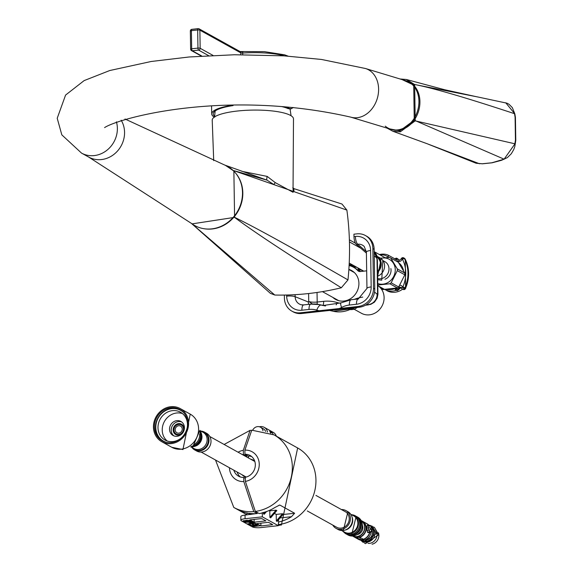 <?xml version="1.0" encoding="UTF-8"?>
<svg xmlns="http://www.w3.org/2000/svg" width="573" height="573" viewBox="0 0 573 573"><rect width="100%" height="100%" fill="white"/><g stroke="black" fill="none" stroke-linecap="round" stroke-linejoin="round"><path stroke-width="0.86" d="M192.098 223.871L234.55 217.375A8.466 7.241 -58.5 0 0 234.593 217.325C256.031 227.782 293.82 248.646 347.969 279.918A287.897 259.805 -61 0 0 346.873 210.09L341.988 204.038L294.013 188.675L292.803 187.672M274.804 295.038L270.356 293.326L191.196 223.205L274.804 295.038A287.897 259.805 -61 0 0 341.293 287.782L347.969 279.918M234.092 216.952L234.593 217.325L233.863 170.675L346.873 210.09M213.708 160.641L212.218 120.194A40.647 9.419 179.1 0 1 237.544 111.012A40.647 9.419 -0.9 0 1 293.491 118.912L293.039 189.498M241.777 171.291L267.19 176.412L275.305 182.644L293.104 192.313M233.455 170.775L233.863 170.675A8.466 7.521 -73.5 0 0 233.82 170.632L267.039 180.158L273.901 184.592A5.666 1.125 139.9 0 1 275.305 182.644M224.723 165.06L267.039 180.158A5.15 1.16 108.6 0 1 267.19 176.412M293.111 190.057A5.787 4.362 -6.3 0 0 293.97 191.676L293.82 188.646M233.419 170.74L225.289 165.275M234.056 217.002L234.55 217.375C253.051 231.291 288.627 254.763 341.293 287.782M214.717 117.121L213.765 116.813L214.553 116.727M281.887 106.621A39.544 9.161 179.1 0 1 288.255 108.684L289.666 108.533A41.07 9.519 179.1 0 0 284.752 106.807M230.06 105.654A41.07 9.519 179.1 0 0 211.695 113.891A41.07 9.519 179.1 0 0 213.765 116.813M289.666 108.533L291.657 108.591L293.118 107.452M288.255 108.684L290.174 108.748M233.082 105.59A39.544 9.161 179.1 0 0 213.22 113.719A39.544 9.161 179.1 0 0 214.574 116.19M290.79 108.82L291.657 108.591M240.782 54.693L240.753 52.845L199.877 30.161A1.69 0.394 179.1 0 0 197.671 29.982A1.69 0.616 -96.2 0 1 198.122 28.65A1.69 0.616 -96.2 0 1 198.279 28.686A1.69 1.526 -61 0 1 199.132 28.851A1.69 1.69 0 0 0 198.122 28.65L191.848 29.338A1.69 0.616 -96.2 0 1 192.005 29.373L197.979 28.722M201.324 56.068L191.497 50.617A1.69 1.526 -61 0 0 192.342 50.782A1.69 0.616 83.8 0 1 191.683 48.784L191.396 30.663A1.69 0.394 179.1 0 0 190.343 31.042L190.623 49.163A1.69 1.69 0 0 0 191.497 50.617A1.69 1.526 -61 0 1 190.752 49.307A1.69 0.394 -0.9 0 1 190.623 49.163A1.69 0.394 -0.9 0 1 191.683 48.784L197.957 48.096L197.671 29.982L191.396 30.663A1.69 0.616 -96.2 0 1 191.848 29.338A1.69 1.69 0 0 0 190.343 31.042A1.69 0.394 179.1 0 0 190.465 31.193M213.02 55.416L200.163 48.282A1.69 1.526 119 0 1 198.616 50.102A1.69 0.616 83.8 0 1 197.957 48.096A1.69 0.394 -0.9 0 1 200.163 48.282L199.877 30.161A1.69 1.526 -61 0 0 199.132 28.851L240.008 51.534A1.69 1.526 -61 0 1 240.753 52.845A1.69 0.394 -0.9 0 0 242.701 53.053A1.69 0.365 -93.9 0 1 242.966 51.735A1.69 0.365 -93.9 0 1 243.059 51.778M235.381 172.845A33.614 30.333 119 0 1 238.21 210.986A33.614 30.333 119 0 1 204.353 228.77M418.935 101.242A25.405 20.012 106.8 0 1 391.065 129.333A25.405 20.012 -73.2 0 0 417.574 110.811A25.405 20.012 -73.2 0 0 405.777 80.7A25.405 20.012 106.8 0 1 418.935 101.242M124.993 119.005L224.244 164.838A33.821 30.519 119 0 1 242.501 192.564A33.821 30.519 119 0 1 225.01 224.272A33.821 30.519 119 0 1 191.661 223.556L88.708 157.081A25.405 22.927 -61 0 0 112.68 155.297A25.405 22.927 -61 0 0 124.563 132.299A25.405 22.927 -61 0 0 121.154 120.187M88.708 157.081L81.516 153.091L61.82 134.863L57.214 118.267L65.58 95.075L84.138 80.6L109.758 70.529L151.165 61.49L189.154 56.978L234.436 54.757L283.814 55.839L321.432 59.449L365.445 68.502L406.773 81.008A25.405 20.012 106.8 0 1 418.569 111.112A25.405 20.012 106.8 0 1 392.061 129.634L391.065 129.333A25.405 20.012 -73.2 0 1 385.285 126.167M354.171 309.241L361.398 313.252A16.087 14.518 -61 0 0 369.449 314.835A16.087 14.518 -61 0 0 383.273 303.067A16.087 14.518 -61 0 0 378.681 286.221M300.345 312.801L301.62 313.51A16.932 15.285 119 0 1 293.147 311.841L291.872 311.132A16.932 15.285 -61 0 0 300.345 312.801L358.068 306.498A16.932 15.285 -61 0 0 373.496 288.312L372.873 248.618A16.932 15.285 -61 0 0 365.402 235.517A16.932 15.285 -61 0 0 356.929 233.856L353.942 234.185L353.985 236.592A6.776 2.464 -96.2 0 0 356.327 244.37L366.398 253.108M301.62 313.51L359.343 307.207A16.932 15.285 119 0 0 374.771 289.021L374.148 249.327A16.932 15.285 119 0 0 366.677 236.226L365.402 235.517M349.093 265.543A20.32 18.336 119 0 1 353.477 267.219L354.751 267.928A20.32 18.336 119 0 1 359.056 271.351A3.388 3.058 -61 0 0 359.178 271.48M336.258 299.765A16.51 14.898 119 0 1 334.159 298.139M349.766 270.005A16.51 14.898 119 0 1 352.259 270.922M348.864 269.396A16.51 14.898 119 0 1 351.629 270.549A16.51 14.898 119 0 1 358.913 283.32A16.51 14.898 119 0 1 351.192 298.268A16.51 14.898 119 0 1 335.606 299.428A16.51 14.898 119 0 1 332.884 297.43M353.477 267.219A20.32 18.336 119 0 1 357.781 270.642A3.388 3.058 119 0 0 360.188 271.545L366.183 270.893A3.388 3.058 119 0 0 366.677 270.8M308.818 304.342A6.138 5.537 119 0 1 308.288 301.978L295.138 296.707A9.433 8.509 -61 0 0 301.362 304.779A9.433 8.509 -61 0 0 303.439 304.965M284.358 295.074L284.401 298.039A16.932 15.285 -61 0 0 291.872 311.132M340.362 303.189A19.625 17.713 119 0 1 337.203 302.565A39.652 35.777 -61 0 0 323.659 301.334L317.191 302.043A6.776 1.569 -0.9 0 1 308.725 301.477L308.288 301.978M312.486 303.998L308.725 301.477L308.603 293.541M377.915 294.099A10.837 2.514 179.1 0 0 377.929 293.956L377.399 260.121A10.837 2.514 179.1 0 0 377.02 259.483L376.568 257.829A9.641 8.695 -61 0 0 374.183 251.819M368.317 304.893A10.837 3.939 -96.2 0 1 368.267 304.9A10.837 3.939 -96.2 0 1 367.751 304.865L370.831 304.327L374.477 302.136L377.134 298.239L377.922 294.422A10.837 10.837 0 0 0 377.929 293.956A10.837 2.514 179.1 0 0 377.55 293.312L377.02 259.483L377.385 259.712L374.112 251.748M377.922 294.422L377.55 293.312L377.134 294.236L374.556 292.058M368.396 304.886L368.403 304.886A10.837 10.837 0 0 1 368.267 304.9L365.502 305.201M365.696 305.087L368.36 304.585A9.641 8.695 -61 0 0 377.134 294.236M350.454 309.613A20.32 18.336 -61 0 0 354.601 309.155L353.111 308.324M357.416 307.415L354.601 309.155M395.692 288.24A15.664 14.139 119 0 1 386.095 289.265M398.693 262.828A14.053 12.685 119 0 1 403.478 270.571M397.175 261.617L397.146 260.113L388.215 255.157A15.664 14.139 -61 0 0 379.433 254.57M379.963 254.856A14.053 12.685 119 0 1 386.99 256.238A14.053 12.685 119 0 1 388.759 257.449M356.8 267.283A11.345 10.242 119 0 1 352.424 266.116L349.165 264.303A11.345 10.242 -61 0 0 353.118 265.242M388.243 256.94L388.215 255.157M402.661 289.136A16.087 14.518 119 0 1 387.083 290.762L384.97 289.344M401.981 288.613L400.663 287.882A16.087 14.518 119 0 1 399.352 288.792M396.215 290.31A16.087 14.518 119 0 1 384.977 289.594M404.28 258.194A1.69 1.526 119 0 1 404.352 258.23A1.69 0.731 120.6 0 0 404.359 258.23L404.359 258.23A1.69 0.731 120.6 0 0 404.352 258.23A2.543 2.292 119 0 1 405.161 259.103A33.871 30.562 119 0 1 405.62 288.126A2.543 2.292 119 0 1 404.832 289.179A1.69 1.526 119 0 1 402.819 289.164M405.011 289.021L404.194 288.821A2.543 2.292 -61 0 0 404.982 287.775L405.756 288.226L405.018 289.215A1.69 1.69 0 0 1 403.113 289.386L402.475 289.036A1.69 1.526 -61 0 0 404.194 288.821L402.661 287.202A1.69 0.58 159.4 0 0 401.716 288.147A1.69 0.58 159.4 0 0 401.838 288.276A1.69 1.526 -61 0 0 402.475 289.036A1.69 1.69 0 0 1 401.716 288.147L401.702 288.104A1.69 0.58 159.4 0 0 401.709 288.126A1.69 0.58 159.4 0 1 402.647 287.159L402.661 287.202A0.845 0.766 -61 0 0 402.919 286.851A32.174 29.037 -61 0 0 402.49 259.275A0.845 0.766 -61 0 0 402.217 258.982A1.69 0.731 -59.4 0 1 403.707 257.871A1.69 1.526 -61 0 0 403.679 257.857L404.316 258.208A1.69 1.69 0 0 1 404.359 258.23L405.276 259.211A1.69 0.623 153 0 0 405.161 259.103L404.524 258.745A2.543 2.292 -61 0 0 403.707 257.871L404.352 258.23M397.877 290.31L397.383 290.54A1.354 1.225 119 0 1 396.473 290.454L396.473 290.454A1.354 1.225 119 0 1 396.179 290.225M395.571 259.533L396.136 258.101L396.96 258.359A2.199 1.984 -61 0 0 396.237 258.137M397.168 261.037A5.078 4.584 119 0 0 398.493 261.496A3.388 3.058 119 0 0 402.203 259.025L401.358 258.982M396.022 288.09L395.32 289.494A1.354 1.225 -61 0 0 395.836 290.103L395.836 290.103A1.354 1.225 -61 0 0 396.745 290.189L396.022 288.09M394.904 288.591L395.32 289.494M161.808 441.74A18.966 17.118 119 0 0 171.298 443.609A18.966 17.118 -61 0 0 187.951 428.482A18.966 17.118 -61 0 0 180.216 408.57A18.966 17.118 -61 0 0 170.718 406.708A18.966 17.118 119 0 0 154.065 421.828A18.966 17.118 119 0 0 161.808 441.74L171.821 447.298L182.945 449.54L190.229 414.129A18.966 17.118 -61 0 1 197.971 434.04A18.966 17.118 -61 0 1 181.319 449.168A18.966 17.118 119 0 1 171.821 447.298M171.284 442.621A17.949 16.202 119 0 1 162.302 440.852A17.949 16.202 119 0 1 154.975 422.007A17.949 16.202 119 0 1 170.733 407.697A17.949 16.202 -61 0 1 179.721 409.459A17.949 16.202 -61 0 1 187.049 428.31A17.949 16.202 -61 0 1 171.284 442.621M162.847 441.146A17.949 16.202 119 0 1 156.143 422.28A17.949 16.202 119 0 1 171.821 408.298A17.949 16.202 -61 0 1 180.259 409.774M183.367 412.316A17.613 15.894 -61 0 0 171.828 408.628A17.613 15.894 -61 0 0 155.992 424.478A17.613 15.894 -61 0 0 166.657 442.435M187.307 427.143A15.922 14.368 -61 0 0 180.459 412.195A15.922 14.368 -61 0 0 172.487 410.633A15.922 14.368 -61 0 0 158.513 423.325A15.922 14.368 -61 0 0 165.01 440.035A15.922 14.368 -61 0 0 172.974 441.597A15.922 14.368 -61 0 0 181.312 437.937M173.146 429.986A5.931 5.35 119 0 1 175.918 424.622A5.931 5.35 119 0 1 181.512 424.206A5.931 5.35 119 0 1 184.126 428.79A5.931 5.35 -61 0 1 181.355 434.155A5.931 5.35 -61 0 1 175.761 434.57A5.931 5.35 -61 0 1 173.146 429.986M175.882 434.635A5.931 5.35 -61 0 1 173.39 430.122A5.931 5.35 119 0 1 176.097 424.801A5.931 5.35 119 0 1 181.627 424.278M183.496 428.919A5.143 4.641 -61 0 0 178.654 424.435A5.143 4.641 -61 0 0 173.963 429.965A5.143 4.641 119 0 0 178.805 434.449A5.143 4.641 119 0 0 183.496 428.919M175.202 429.829A3.81 3.438 119 0 1 176.978 426.376A3.81 3.438 119 0 1 180.581 426.111A3.81 3.438 119 0 1 182.257 429.055A3.81 3.438 119 0 1 180.474 432.508A3.81 3.438 119 0 1 176.878 432.773A3.81 3.438 119 0 1 175.202 429.829M199.848 431.691A10.149 9.161 -61 0 1 200.6 435.337A10.149 9.161 119 0 1 191.812 446.174M199.597 433.861A10.149 9.161 -61 0 1 199.655 434.807A10.149 9.161 119 0 1 193.524 444.813M173.934 435.903A8.043 7.263 119 0 1 171.184 430.201A8.043 7.263 119 0 1 181.677 421.957M182.465 413.57A15.922 14.368 -61 0 0 162.231 430.079A15.922 14.368 -61 0 0 167.237 441.009M184.427 427.659A8.043 7.263 119 0 1 180.667 434.936A8.043 7.263 119 0 1 173.075 435.501A8.043 7.263 119 0 1 169.522 429.284A8.043 7.263 119 0 1 173.282 422A8.043 7.263 119 0 1 180.875 421.434A8.043 7.263 119 0 1 184.427 427.659M362.344 525.011A6.776 6.11 119 0 1 356.979 534.673M361.298 520.8A8.724 7.872 119 0 1 364.278 529.961A8.724 7.872 119 0 1 356.707 536.607A8.724 7.872 119 0 1 352.861 536.013M356.771 536.808A8.889 8.022 119 0 1 352.51 536.034L353.469 536.572A8.889 8.022 119 0 0 357.917 537.445A8.889 8.022 119 0 0 365.724 530.354A8.889 8.022 119 0 0 362.1 521.022L361.133 520.485A8.889 8.022 119 0 1 364.55 529.832A8.889 8.022 119 0 1 356.771 536.808M359.808 537.71A7.026 6.339 -61 0 0 360.818 537.854M363.246 539.2A8.724 7.872 119 0 1 361.871 539.472A8.724 7.872 119 0 1 360.224 539.48M369.807 532.353A8.889 8.022 119 0 1 361.943 539.673A8.889 8.022 119 0 1 357.488 538.799A8.889 8.022 119 0 1 357.394 538.749M371.132 531.937A8.889 8.022 119 0 1 363.089 540.31A8.889 8.022 119 0 1 358.641 539.437L357.488 538.799M364.313 540.081A7.026 6.339 -61 0 0 365.997 540.131A7.026 6.339 119 0 0 371.913 530.154M372.049 528.034A8.215 7.413 119 0 1 372.694 536.249A8.215 7.413 119 0 1 366.011 541.284A8.215 7.413 119 0 1 361.663 540.339M371.676 527.282A8.38 7.564 119 0 1 373.08 535.898A8.38 7.564 119 0 1 366.075 541.485A8.38 7.564 119 0 1 361.885 540.661A8.38 7.564 119 0 1 361.312 540.303M371.426 526.788A8.38 7.564 119 0 1 374.549 535.597A8.38 7.564 119 0 1 367.229 542.122A8.38 7.564 119 0 1 363.031 541.299L361.885 540.661M375.573 529.767A8.38 7.564 119 0 1 376.296 538.176A8.38 7.564 119 0 1 369.463 543.362A8.38 7.564 119 0 1 368.024 543.376M378.416 532.747A8.38 7.564 119 0 1 372.049 544.221M200.894 431.089A10.164 9.168 119 0 1 204.511 432.128L206.524 433.245A10.164 9.168 119 0 1 210.678 443.91A10.164 9.168 119 0 1 201.753 452.011A10.164 9.168 -61 0 1 196.668 451.015L194.648 449.898A10.164 9.168 119 0 1 191.855 447.377M307.307 510.958L336.688 527.26A8.889 8.022 -61 0 0 341.136 528.134A8.889 8.022 119 0 0 348.943 521.043A8.889 8.022 119 0 0 345.311 511.71L315.931 495.409M332.806 525.104A10.164 9.168 -61 0 0 336.072 528.37A10.164 9.168 -61 0 0 341.157 529.366A10.164 9.168 119 0 0 350.074 521.265A10.164 9.168 119 0 0 345.927 510.6A10.164 9.168 119 0 0 341.429 509.555M356.513 516.481A10.164 9.168 119 0 1 356.836 516.653A10.164 9.168 119 0 1 360.983 527.318A10.164 9.168 119 0 1 352.066 535.418A10.164 9.168 119 0 1 346.98 534.423A10.164 9.168 119 0 1 346.665 534.237M356.836 516.653L357.867 517.218A10.164 9.168 119 0 1 362.014 527.891A10.164 9.168 119 0 1 353.09 535.991A10.164 9.168 119 0 1 348.004 534.989L346.98 534.423M366.018 523.199A8.889 8.022 119 0 1 366.118 523.256L367.264 523.894A8.889 8.022 119 0 1 369.155 525.398M366.118 523.256A8.889 8.022 119 0 1 368.568 525.462M360.173 539.58L356.607 537.603A8.889 8.022 119 0 1 353.727 536.715L357.301 538.699A8.889 8.022 -61 0 0 360.173 539.58L360.152 537.897L358.992 537.252M356.47 537.195L356.607 537.603M362.229 521.093A8.889 8.022 119 0 1 362.351 521.165A8.889 8.022 119 0 1 366.154 529.674A8.889 8.022 119 0 1 359.744 537.259L359.608 536.851M369.585 532.374A8.889 8.022 -61 0 1 363.311 539.243L359.744 537.259M368.453 525.477A8.889 8.022 -61 0 0 365.925 523.149L362.351 521.165M370.251 532.303A1.69 1.69 0 0 0 371.712 531.006A1.69 1.103 13.3 0 0 371.633 530.448L372.078 528.571L371.232 526.874L370.788 528.75L371.633 530.448A1.69 1.132 153.4 0 1 369.771 531.866A1.69 0.616 83.8 0 0 370.251 532.303L367.83 532.568L367.415 532.124L366.842 527.991L366.935 526.157L367.601 526.057M371.712 531.006L372.156 529.13A1.69 1.103 13.3 0 0 372.078 528.571A1.69 1.132 -26.6 0 0 372.027 527.984L371.175 526.286A1.69 1.132 -26.6 0 1 371.232 526.874A1.69 1.103 -166.7 0 0 369.098 525.921L368.654 527.797A1.69 1.103 -166.7 0 1 370.788 528.75A1.69 1.132 153.4 0 1 368.919 530.175L369.771 531.866L367.415 532.124M377.586 272.311A10.164 9.168 -61 0 0 376.776 256.11A10.164 9.168 -61 0 0 376.669 256.052M377.571 271.237A9.304 8.394 -61 0 0 377.013 257.27M377.65 276.172A10.164 9.168 -61 0 0 384.376 268.078A10.164 9.168 -61 0 0 381.16 258.652A10.164 9.168 -61 0 0 380.107 257.957L376.776 256.11M383.029 260.651L384.934 261.703A9.232 8.33 -61 0 1 388.702 271.394A9.232 8.33 -61 0 1 380.594 278.75A9.232 8.33 119 0 1 377.686 278.535M377.765 283.513A13.444 12.133 -61 0 0 395.263 269.725A13.444 12.133 -61 0 0 380.751 258.359M384.949 279.252A8.889 8.022 -61 0 0 390.872 268.579M377.786 285.025L389.876 283.771A15.242 13.752 119 0 0 391.173 282.818L398.686 286.987L404.817 274.818A15.242 13.752 119 0 0 404.832 273.93A15.242 13.752 119 0 0 404.789 273.042L398.299 262.248L390.786 258.079A15.242 13.752 119 0 0 390.6 257.972L398.106 262.14A15.242 13.752 119 0 1 398.299 262.248M398.686 286.987A15.242 13.752 119 0 1 397.39 287.94L384.454 289.351A15.242 13.752 119 0 1 383.423 288.849L377.8 285.734M380.479 258.179L389.461 257.413A15.242 13.752 119 0 1 390.6 257.972M404.789 273.042L397.282 268.873A15.242 13.752 119 0 1 397.318 269.761A15.242 13.752 119 0 1 397.311 270.649L404.817 274.818M389.876 283.771L397.39 287.94M397.282 268.873L390.786 258.079M377.8 285.655L384.454 289.351L382.606 289.129L383.717 289.007M391.173 282.818L397.311 270.649M358.92 271.201A13.444 12.133 -61 0 0 357.681 267.777M360.345 271.53L358.082 267.992M477.28 96.887L444.548 89.71L406.314 79.475L414.651 84.525L415.224 120.853L400.326 131.826L392.935 131.289L387.097 128.13M400.169 79.01L406.307 79.475L400.104 78.988M402.031 79.568L413.706 85.055L414.258 120.215L504.111 159.179L491.827 162.782L482.23 163.771L475.955 163.198M479.529 163.771L426.756 143.587M415.224 120.853L514.984 143.816L504.111 159.179L504.82 158.864M413.706 85.055L414.651 84.525C432.701 87.934 465.985 97.661 514.511 113.69L515.091 117.221L515.449 140.163L514.769 144.152M505.737 102.768L514.855 113.92L515.428 117.451A1.69 0.48 172 0 0 515.256 117.279A1.69 0.48 172 0 0 515.091 117.221M414.666 84.525L478.204 97.059M250.988 514.439L248.954 513.315A41.492 37.446 -61 0 0 257.27 513.544L253.767 511.596L243.804 481.564L243.74 477.438L245.323 478.319M250.329 514.511L247.837 513.129A41.492 37.446 -61 0 1 241.083 511.195L237.867 509.705M246.404 514.447L238.053 509.805M237.745 509.641L233.784 507.442A41.492 37.446 -61 0 0 253.767 511.596M280.512 525.061L278.299 525.09M257.27 513.544L257.256 512.491M224.129 444.469L250.057 430.366L243.317 450.306L243.382 454.432L246.698 456.273L246.748 457.018M250.057 430.366L250.924 430.359M243.038 475.296L244.929 476.757M240.345 476.972A11.854 10.701 119 0 1 237.158 472.03M245.788 456.488A11.854 10.701 119 0 1 246.698 456.273M243.74 477.438A11.854 10.701 119 0 1 238.59 476.213A11.854 10.701 119 0 1 233.841 470.189M242.472 454.647A11.854 10.701 119 0 1 243.382 454.432M267.476 431.999A7.621 6.876 -61 0 0 264.239 427.351A7.621 6.876 -61 0 0 259.454 426.778M276.322 436.146A5.931 5.35 119 0 0 276.315 436.139A7.621 6.876 -61 0 0 273.3 432.379L264.239 427.351M270.592 433.181A7.621 6.876 -61 0 0 269.704 431.218L272.254 432.636L270.477 432.83M273.07 434.355A7.621 6.876 -61 0 0 272.254 432.636M263 430.81A5.931 5.35 -61 0 0 260.479 427.207L263.351 428.797A5.931 5.35 119 0 1 265.6 431.426M279.603 505.071L274.904 507.499A41.492 37.446 -61 0 1 261.976 512.828L262.298 513.007A41.492 37.446 -61 0 1 259.161 513.551L255.336 511.424A41.492 37.446 -61 0 0 291.084 478.032A41.492 37.446 -61 0 0 274.044 434.878L251.769 430.173L244.886 450.142L244.95 454.267L248.267 456.108A11.854 10.701 119 0 1 251.662 456.566M282.955 514.525L294.629 513.25L279.953 505.114L279.044 505.207M294.629 513.25L291.492 516.703A41.492 37.446 -61 0 1 278.564 522.032L278.306 525.692L262.355 516.839L262.298 513.007M293.383 445.615L297.652 447.979A41.492 37.446 119 0 1 314.692 491.133A41.492 37.446 119 0 1 278.936 524.524L278.277 524.159M293.612 445.737L274.044 434.878M260.479 427.207A5.931 5.35 -61 0 0 252.765 430.101M255.336 511.424L245.373 481.392L245.308 477.266A11.854 10.701 119 0 0 255.035 467.518A11.854 10.701 119 0 0 250.093 455.485A11.854 10.701 119 0 0 244.95 454.267M261.703 518.558L265.915 520.9L254.154 522.182L249.943 519.847L261.703 518.558M268.472 522.311L272.676 524.653L260.916 525.935L256.704 523.6L268.472 522.311M278.936 524.524L281.379 525.061L297.652 447.979M248.582 458.035L248.267 456.108M256.253 513.616L245.043 515.091A6.776 1.569 179.1 0 0 240.825 516.61L240.882 520.241A6.776 1.569 179.1 0 0 241.376 520.821L252.227 526.838A6.776 1.569 179.1 0 0 261.052 527.575L278.306 525.692M262.355 516.839L245.101 518.723A6.776 1.569 179.1 0 0 240.882 520.241M250.179 520.499L246.82 520.227L242.973 521.086L244.585 521.781L246.956 521.802L250.387 521.308L250.809 520.943L250.179 520.499M252.657 522.97L253.674 522.54L252.091 521.559L245.036 522.332L248.546 522.182L250.759 523.013L252.65 522.691M250.781 524.918L248.983 523.923L251.389 523.665L252.944 524.524L253.846 524.424L252.292 523.564L254.24 523.35L256.038 524.345L256.94 524.245L254.784 523.056L247.729 523.822L249.878 525.018L250.781 524.918M250.716 525.484L256.876 524.811L252.213 526.315L252.75 526.608L259.805 525.842L253.445 526.301L257.957 524.811L257.413 524.51L250.716 525.248M249.276 520.592L249.728 521.144L246.598 521.602L243.933 521.022L249.269 520.263M250.587 522.719L249.448 522.089L251.697 521.838L252.865 522.59L250.587 522.719M263.422 512.484L263.444 513.852L264.977 512.047M266.531 511.539L264.21 514.275L263.444 513.852M269.188 510.507L269.79 510.837L269.89 517.426L276.064 510.156L276.823 510.579L270.657 517.849L269.89 517.426M274.424 513.408L276.229 514.411L276.336 521L282.503 513.73L283.27 514.153L277.103 521.43L276.336 521M278.528 519.747L278.564 522.032M276.229 514.411L282.503 513.73M269.79 510.837L276.064 510.156M254.111 519.389L254.154 522.182M260.873 523.142L260.916 525.935M247.593 513.086L245.932 514.991M250.387 521.308L250.372 520.606M249.9 521.444L250.229 520.528M244.048 521.681L244.041 521.179M243.597 521.53L243.582 520.707L243.926 520.821M243.117 521.265L243.117 520.871M252.858 522.096L253.044 522.884M249.756 520.864L249.749 520.356M243.933 521.022L243.926 520.578M249.842 521.007L249.835 520.384M250.072 522.934L250.064 522.426M249.62 522.784L249.613 522.175M253.467 522.719L253.459 522.318M252.865 522.59L252.858 521.982M252.836 522.469L252.829 521.967M249.878 525.018L249.871 524.417M256.038 524.345L256.024 523.743M252.944 524.524L252.937 523.923M253.445 526.301L253.438 525.921M252.75 526.608L252.743 526.143M284.416 55.875A41.07 9.519 179.1 0 0 242.701 53.053L242.73 54.679M242.888 51.792A3.388 0.788 -0.9 0 1 240.216 51.677M201.811 56.039L192.342 50.782L198.616 50.102L208.601 55.638M365.445 68.502A25.405 20.012 106.8 0 1 378.603 89.037A25.405 20.012 106.8 0 1 350.733 117.128L391.065 129.333M81.516 153.091A25.405 22.927 -61 0 0 105.496 151.308A25.405 22.927 -61 0 0 117.372 128.309A25.405 22.927 -61 0 0 116.412 121.813M362.723 297.101A39.652 35.777 -61 0 0 354.293 299.378M317.084 304.177A6.776 2.464 -96.2 0 0 317.191 302.043L317.041 292.459M359.056 271.351L357.781 270.642M358.068 306.498L359.343 307.207M324.762 305.853L321.209 305.058A6.776 2.865 106.9 0 0 316.776 310.151A36.479 32.919 -61 0 0 319.089 310.752M339.323 308.546A36.479 32.919 -61 0 0 341.608 307.436A22.798 20.571 119 0 1 349.344 305.037L356.463 304.263A16.151 14.576 -61 0 0 371.175 286.915L370.602 250.516A16.151 14.576 -61 0 0 355.396 236.434L353.985 236.592M325.536 305.953L319.433 304.592L310.81 304.127A6.776 2.464 83.8 0 1 311.132 304.148A29.517 26.637 119 0 1 319.433 304.592A29.517 26.637 119 0 1 321.209 305.058A29.753 26.852 -61 0 0 323 305.531L340.999 302.866A6.776 1.712 62.2 0 0 341.608 307.436M304.012 304.922A6.776 2.464 83.8 0 0 303.69 304.9L310.81 304.127A6.776 2.464 83.8 0 0 308.99 309.441A22.798 20.571 119 0 1 316.776 310.151M301.362 304.779L303.69 304.9A6.776 2.464 83.8 0 0 301.878 310.222L308.99 309.441M295.102 294.68L295.138 296.707A6.776 1.569 179.1 0 0 286.665 296.141A16.151 14.576 -61 0 0 301.878 310.222M286.65 295.031L286.665 296.141M366.369 251.705L357.738 244.22L356.327 244.37M358.598 298.97A6.776 2.464 83.8 0 0 358.275 298.948L366.956 288.441L366.383 252.034L364.22 246.483A9.433 8.509 -61 0 0 357.738 244.22A6.776 2.464 -96.2 0 1 355.396 236.434M323.659 301.334A6.776 2.464 -96.2 0 1 323.065 305.402M337.203 302.565A6.776 2.865 -73.1 0 1 336.172 304.879M351.485 299.743A6.776 2.464 83.8 0 0 351.163 299.722A6.776 2.464 83.8 0 0 349.344 305.037M340.999 302.866L351.163 299.722L358.275 298.948A6.776 2.464 83.8 0 0 356.463 304.263M366.956 288.441A6.776 1.569 -0.9 0 1 371.175 286.915M366.383 252.034A6.776 1.569 -0.9 0 1 370.602 250.516M372.873 248.618L374.148 249.327M373.496 288.312L374.771 289.021M376.568 257.829L374.248 255.88M368.36 304.585L366.992 304.256M353.391 307.859A29.517 26.637 -61 0 0 351.851 308.611A29.76 26.852 119 0 1 333.379 311.297L329.926 310.523M354.307 307.758L352.596 308.589A10.837 2.736 -117.8 0 1 351.851 308.611L350.44 308.181M377.127 256.31A11.854 10.701 -61 0 0 374.613 252.292M397.261 258.573A2.199 1.984 119 0 1 398.249 259.318A3.388 3.058 -61 0 0 398.93 260.049M398.393 259.519A1.69 0.659 147.1 0 0 398.35 259.411A1.69 0.659 147.1 0 0 398.249 259.318L397.612 258.967A2.199 1.984 -61 0 0 396.96 258.359L399.245 260.257M405.297 259.376A1.69 0.623 153 0 0 405.276 259.211L405.591 288.19M401.444 287.689A1.69 1.526 -61 0 0 400.57 287.761L399.933 287.41A1.69 1.526 119 0 1 401.694 287.975M400.864 287.682A1.69 0.494 -111.1 0 1 400.756 287.789A1.69 0.494 -111.1 0 1 400.57 287.761A3.388 3.058 -61 0 0 398.722 289.415A2.199 1.984 119 0 1 397.383 290.54L396.745 290.189A2.199 1.984 -61 0 0 398.085 289.064A3.388 3.058 119 0 1 399.933 287.41A1.69 0.494 68.9 0 1 399.145 286.278M398.013 289.05L396.358 288.126M383.545 289.444A1.69 0.616 -96.2 0 1 383.401 289.515A1.69 0.616 -96.2 0 1 383.244 289.48A2.199 1.984 119 0 1 381.84 289.057M380.529 287.245A2.199 1.984 -61 0 0 382.606 289.129A1.69 0.616 83.8 0 1 382.062 288.097M399.753 285.304A3.388 3.058 119 0 1 402.647 287.159M399.324 260.178A3.388 3.058 119 0 1 397.612 258.967A1.69 0.659 -32.9 0 0 395.929 259.433M398.493 261.496A1.69 0.695 -80.6 0 1 399.41 260.178A1.69 0.695 -80.6 0 1 399.503 260.214M402.203 259.025L401.229 258.867L399.41 260.178L398.607 259.898M402.919 286.851L404.982 287.775A33.871 30.562 -61 0 0 404.524 258.745A1.69 0.623 -27 0 0 402.49 259.275M199.877 430.839A10.164 9.168 119 0 1 200.077 440.737A10.164 9.168 119 0 1 191.991 446.596A10.164 9.168 119 0 1 191.103 446.654M190.752 446.876A10.164 9.168 -61 0 0 192.442 446.847A10.164 9.168 -61 0 0 200.715 440.594A10.164 9.168 -61 0 0 199.884 430.416M193.846 446.582A9.598 8.659 -61 0 0 201.273 433.202M196.56 445.679A9.311 8.409 -61 0 0 201.94 435.981M191.088 446.954L194.003 448.566A9.311 8.409 -61 0 0 198.659 449.483A9.311 8.409 -61 0 0 206.839 442.055A9.311 8.409 -61 0 0 203.043 432.278L200.127 430.667M201.144 431.233A9.877 8.917 119 0 1 208.336 440.916A9.877 8.917 119 0 1 199.375 450.421A9.877 8.917 119 0 1 192.105 447.52M200.829 431.054L204.511 432.128A10.164 9.168 119 0 1 208.658 442.793A10.164 9.168 119 0 1 199.733 450.894A10.164 9.168 119 0 1 194.648 449.898L191.797 447.341M347.947 511.718L343.327 530.526L338.084 529.488A10.164 9.168 -61 0 0 343.17 530.483A10.164 9.168 -61 0 0 352.094 522.383A10.164 9.168 -61 0 0 347.947 511.718L345.927 510.6M344.416 530.261A9.877 8.917 -61 0 0 351.958 516.681M345.655 529.968A9.311 8.409 -61 0 0 352.359 517.885M341.766 530.562L344.731 532.21A9.311 8.409 -61 0 0 349.394 533.119A9.311 8.409 -61 0 0 357.573 525.699A9.311 8.409 -61 0 0 353.77 515.915L350.798 514.268M352.302 515.098A9.598 8.659 119 0 1 358.397 524.811A9.598 8.659 119 0 1 349.752 533.592A9.598 8.659 119 0 1 343.263 531.393M351.621 514.726A10.164 9.168 119 0 1 355.239 515.764A10.164 9.168 119 0 1 359.386 526.429A10.164 9.168 119 0 1 350.461 534.53A10.164 9.168 119 0 1 345.376 533.535L346.328 534.065A10.164 9.168 119 0 0 351.414 535.06A10.164 9.168 119 0 0 360.338 526.959A10.164 9.168 119 0 0 356.191 516.294L351.507 514.661M366.842 527.991L368.654 527.797A1.69 0.616 83.8 0 0 368.919 530.175L366.921 530.39M366.935 526.157L369.098 525.921A1.69 0.616 83.8 0 1 369.478 525.362A1.69 0.616 83.8 0 1 369.957 525.799M414.258 120.215L399.818 130.852L389.268 128.789M400.326 131.826L399.818 130.852M501.891 160.032A1.69 0.938 -109.3 0 1 501.597 160.275A1.69 0.938 -109.3 0 1 501.418 160.304A1.69 0.938 -109.3 0 1 501.225 160.275M492.372 162.682A1.69 0.967 -100.4 0 1 492.114 162.804A1.69 0.967 -100.4 0 1 492.014 162.811A1.69 0.967 -100.4 0 1 491.827 162.782M515.428 117.451L515.786 140.378L514.819 146.495L513.766 149.517L511.317 153.729L507.384 157.589L501.597 160.275L492.114 162.804L482.43 163.806A1.69 0.974 88.6 0 0 482.43 163.806A1.69 0.974 88.6 0 0 482.631 163.763M482.23 163.771A1.69 0.974 88.6 0 0 482.416 163.806L476.099 163.241L428.303 144.21M242.114 474.781A9.311 8.409 -61 0 0 244.098 476.371A9.311 8.409 -61 0 0 246.01 477.116M243.317 450.306A16.087 14.518 -61 0 0 238.074 452.204M229.451 467.754A16.087 14.518 -61 0 0 243.804 481.564M254.792 461.344L253.137 460.076A9.311 8.409 -61 0 0 250.745 459.231M245.373 481.392A16.087 14.518 -61 0 0 259.247 464.223A16.087 14.518 -61 0 0 244.886 450.142M245.101 518.723L245.043 515.091M280.047 517.956L291.492 516.703M291.063 115.732L290.067 108.913M215.161 110.969L214.546 116.935M211.573 106.356L211.695 113.891M289.573 108.97L291.012 108.813M239.987 51.527L264.432 51.649L284.595 54.822L288.018 56.104M104.573 127.6C119.026 117.995 225.447 88.543 350.733 117.128M338.743 300.682L322.42 291.628M354.358 272.547L348.857 269.496M377.399 260.121A10.837 10.837 0 0 0 377.385 259.712M352.596 308.589L333.379 311.297M386.99 256.238L389.131 257.427M363.225 270.85L358.87 269.26M356.929 267.355L352.424 266.116M349.38 239.829L355.446 243.196M374.183 251.654L385.056 257.685M401.816 287.832L400.756 287.789L397.598 290.561L396.473 290.454L395.191 289.358M385.278 289.315L383.401 289.515L380.988 288.506M394.704 259.053L396.136 258.101M403.679 257.857A1.69 1.69 0 0 0 401.243 258.824L401.229 258.867M401.172 287.474L401.702 288.104M380.794 288.269L380.415 287.18M180.216 408.57L190.229 414.129M190.68 446.919L192.757 446.919L199.877 430.337M246.218 477.058L201.166 452.061M254.842 461.509L209.79 436.511M338.084 529.488L336.072 528.37M342.468 530.949L345.376 533.535M356.191 516.294L351.571 535.096L346.328 534.065M364.392 542.96L365.459 543.67L378.667 534.745L374.47 527.439L373.302 526.909M360.696 540.203L363.225 542.43L376.44 533.506L372.235 526.2L369.005 525.233M371.175 526.286A1.69 1.69 0 0 0 369.478 525.362L367.057 525.627M372.156 529.13A1.69 1.69 0 0 0 372.027 527.984M381.16 258.652L377.65 276.229M382.785 260.3L381.754 280.176L377.707 279.71M349.444 241.928L360.739 248.195M349.222 263.079L363.776 271.158M349.136 264.833L351.607 266.33M387.054 128.116L392.935 131.289L426.778 143.594M514.855 113.92L512.348 107.645L509.068 104.315L507.033 103.204L478.169 97.052M279.667 525.248L278.299 525.341M246.053 477.101L244.098 476.371M233.784 507.442L215.505 460.012"/></g></svg>
